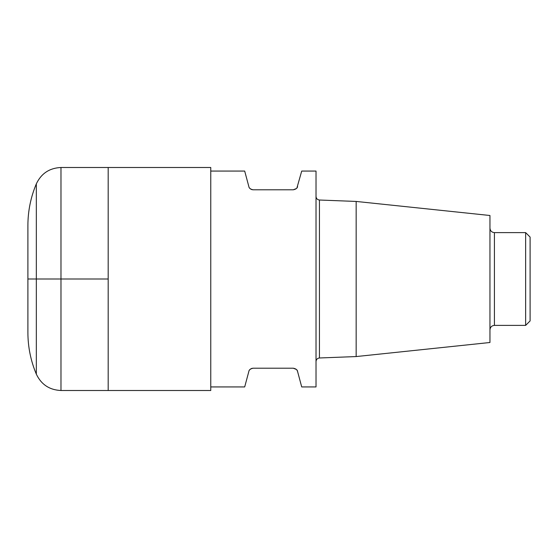<?xml version="1.0" encoding="UTF-8"?>
<svg xmlns="http://www.w3.org/2000/svg" width="558" height="558" viewBox="0 0 558 558"><rect width="100%" height="100%" fill="white"/><g stroke="black" fill="none" stroke-linecap="round" stroke-linejoin="round"><path stroke-width="0.84" d="M60.982 390.502L60.982 167.498L108.182 167.498L108.182 390.502L210.764 390.502L210.764 167.498L108.182 167.498L108.182 390.502L60.982 390.502C49.488 389.986 41.271 384.532 36.326 374.146L36.326 183.854C30.739 197.162 27.928 211.043 27.9 225.481L27.9 332.519C27.928 346.957 30.739 360.838 36.326 374.146M525.643 232.616L525.643 325.384L530.1 320.927L530.1 237.073L525.643 232.616L494.423 232.616C491.71 232.351 490.224 230.866 489.959 228.152M356.157 201.438L356.157 356.562L489.959 342.5L489.959 215.5L356.157 201.438L319.448 200.022C317.376 199.771 316.233 198.585 316.016 196.458M296.947 187.872L301.711 171.069L316.016 171.069L316.016 386.931L301.711 386.931L297.581 371.509C297.428 369.87 295.991 368.768 293.271 368.203L296.354 369.438M297.581 186.491C297.428 188.13 295.991 189.232 293.271 189.797L296.354 188.562M293.271 189.797L253.13 189.797C250.416 189.239 248.987 188.137 248.826 186.491L244.69 171.069L210.764 171.069M249.461 187.872L250.047 188.562M250.43 188.89L251.484 189.483M251.937 189.636L252.307 189.72M296.947 370.128L297.581 371.509M249.461 370.128L250.047 369.438M250.43 369.11L251.484 368.517M251.937 368.364L252.307 368.28M293.271 368.203L253.13 368.203C250.416 368.761 248.987 369.863 248.826 371.509L244.69 386.931L210.764 386.931M27.9 279L108.182 279M525.643 325.384L494.423 325.384L494.423 232.616M356.157 356.562L319.448 357.978L319.448 200.022M60.982 167.498C49.488 168.014 41.271 173.468 36.326 183.854M494.423 325.384C491.71 325.649 490.224 327.134 489.959 329.848M319.448 357.978C317.376 358.229 316.233 359.415 316.016 361.542"/></g></svg>
